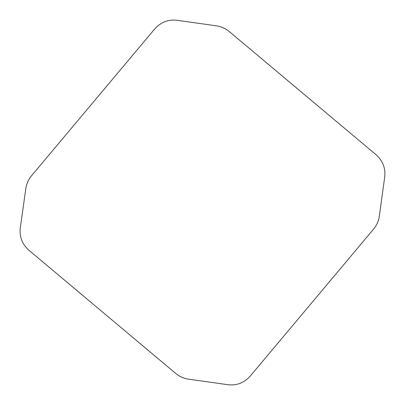 <?xml version="1.0" encoding="UTF-8"?>
<svg xmlns="http://www.w3.org/2000/svg" width="405" height="405" viewBox="0 0 405 405"><rect width="100%" height="100%" fill="white"/><g stroke="black" fill="none" stroke-linecap="round" stroke-linejoin="round"><path stroke-width="0.61" d="M20.26 228.202C19.318 236.92 22.265 244.321 29.094 250.406L175.486 373.243C179.395 376.483 183.759 378.462 188.573 379.171L228.182 384.75C236.91 385.697 244.316 382.75 250.401 375.916L373.4 229.331C376.66 225.398 378.64 221.003 379.338 216.159L384.74 176.712C385.651 168.019 382.705 160.648 375.896 154.589L229.544 31.782C225.636 28.542 221.277 26.568 216.467 25.854L176.838 20.25C168.11 19.298 160.704 22.245 154.614 29.079L31.742 175.512C28.497 179.425 26.522 183.789 25.814 188.608L20.26 228.202"/></g></svg>
